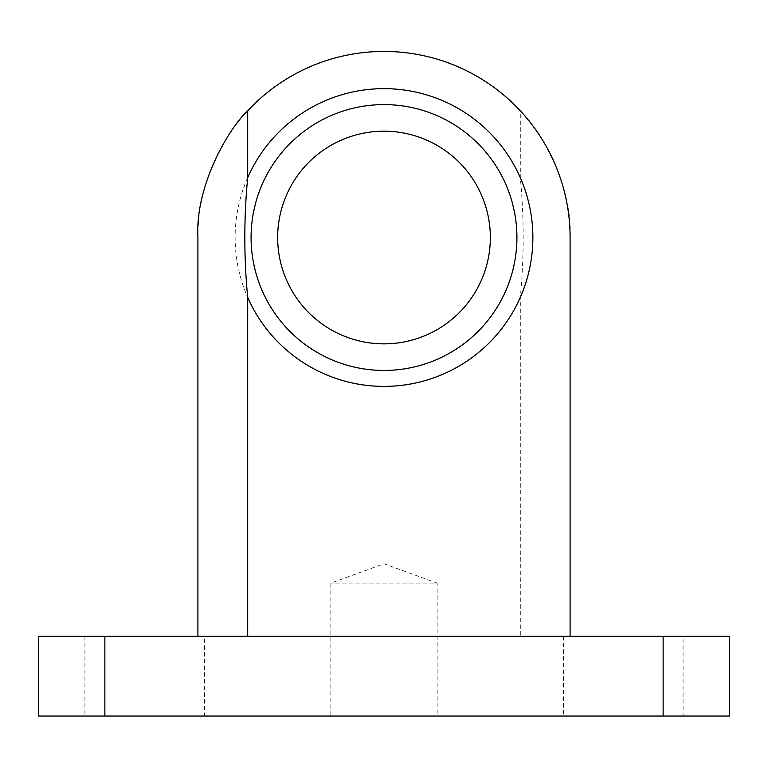 <?xml version="1.0" encoding="UTF-8"?>
<svg xmlns="http://www.w3.org/2000/svg" width="768" height="768" viewBox="0 0 768 768"><rect width="100%" height="100%" fill="white"/><g stroke="black" fill="none" stroke-linecap="round" stroke-linejoin="round"><path stroke-width="0.58" stroke-dasharray="3.84 2.88" d="M251.078 237.523A132.922 132.922 0 0 1 450.461 122.41A132.922 132.922 0 0 1 450.461 352.637A132.922 132.922 0 0 1 251.078 237.523A132.922 132.922 0 0 1 450.461 122.41A132.922 132.922 0 0 1 450.461 352.637A132.922 132.922 0 0 1 251.078 237.523A132.922 132.922 0 0 1 450.461 122.41A132.922 132.922 0 0 1 450.461 352.637A132.922 132.922 0 0 1 251.078 237.523M520.301 636.288L570.096 636.288L570.096 237.523C573.082 183.754 536.794 125.242 520.301 110.822L520.301 177.638C524.131 217.546 524.131 257.462 520.301 297.398L520.301 636.288L197.904 636.288L570.096 636.288M520.301 110.822A186.096 186.096 0 0 0 197.904 237.523L197.904 636.288M520.301 297.398A148.877 148.877 0 0 1 235.123 237.523A148.877 148.877 0 0 1 520.301 177.638M683.078 636.288L563.443 636.288L683.078 636.288L683.078 716.045L563.443 716.045L683.078 716.045M204.557 636.288L84.922 636.288L204.557 636.288L204.557 716.045L84.922 716.045L204.557 716.045M104.861 636.288L38.4 636.288L38.4 716.045L729.6 716.045L729.6 636.288L104.861 636.288L104.861 716.045M437.165 716.045L330.835 716.045L437.165 716.045L437.165 583.123L330.835 583.123L437.165 583.123L384 563.77L330.835 583.123L330.835 716.045M277.661 237.523A106.339 106.339 0 0 1 437.165 145.43A106.339 106.339 0 0 1 437.165 329.616A106.339 106.339 0 0 1 277.661 237.523M663.139 636.288L663.139 716.045M84.922 636.288L84.922 716.045M563.443 636.288L563.443 716.045"/><path stroke-width="1.15" d="M251.078 237.523A132.922 132.922 0 0 1 479.309 144.874A132.922 132.922 0 0 1 433.997 360.682A132.922 132.922 0 0 1 251.078 237.523M570.096 636.288L570.096 237.523A186.096 186.096 0 0 0 247.699 110.822C231.206 125.242 194.918 183.754 197.904 237.523L197.904 636.288M247.699 110.822L247.699 177.638A148.877 148.877 0 0 1 475.459 120.058A148.877 148.877 0 0 1 475.459 354.989A148.877 148.877 0 0 1 247.699 297.398C243.869 257.462 243.869 217.546 247.699 177.638M247.699 297.398L247.699 636.288M38.4 636.288L729.6 636.288L729.6 716.045L38.4 716.045L38.4 636.288M277.661 237.523A106.339 106.339 0 0 1 437.165 145.43A106.339 106.339 0 0 1 437.165 329.616A106.339 106.339 0 0 1 277.661 237.523M104.861 636.288L104.861 716.045M663.139 636.288L663.139 716.045"/></g></svg>
